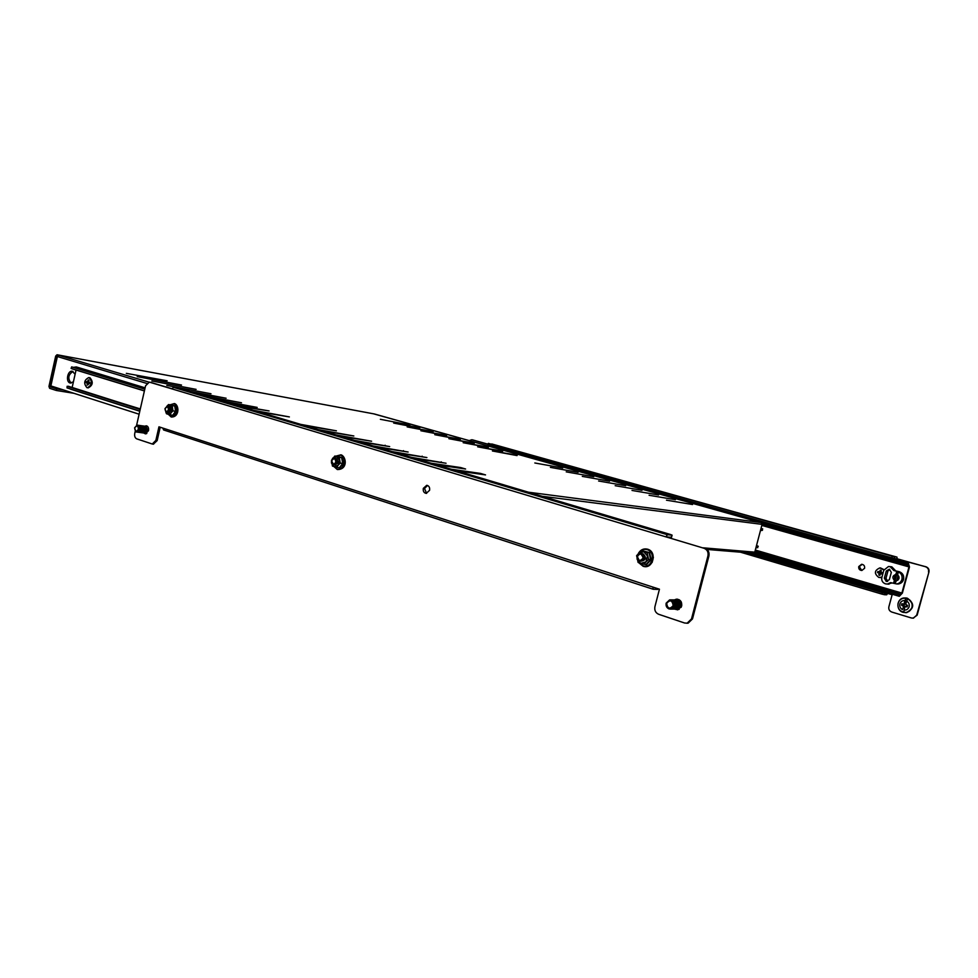 <?xml version="1.0" encoding="UTF-8"?>
<svg xmlns="http://www.w3.org/2000/svg" width="978" height="978" viewBox="0 0 978 978"><rect width="100%" height="100%" fill="white"/><g stroke="black" fill="none" stroke-linecap="round" stroke-linejoin="round"><path stroke-width="1.47" d="M637.375 556.335C640.309 552.839 642.204 553.426 643.047 558.108C640.101 561.592 638.218 561.005 637.375 556.335M641.299 553.585L643.61 558.242L640.541 561.005L639.429 560.871L637.118 556.213L640.235 553.45L641.299 553.585M640.639 553.462L643.683 558.242L640.187 561.005M640.896 553.487L641.8 553.621L644.111 558.279L640.407 561.005M641.14 553.487L644.184 558.279L640.688 561.03M641.397 553.511L642.301 553.658L644.612 558.304L640.908 561.042M641.641 553.524L644.685 558.316L641.201 561.066M645.211 556.763L644.257 559.978M645.272 557.876L644.808 559.282M641.006 561.054L641.311 561.164C646.103 560.039 646.727 557.619 643.182 553.89L642.778 553.817M641.042 561.03L641.323 561.14C646.079 560.027 646.702 557.619 643.182 553.915L642.693 553.78M651.152 559.66L648.597 559.428L645.993 561.849L647.497 556.017L643.744 551.702L638.5 553.218L637.008 559.025L640.749 563.34L645.993 561.849L644.086 564.306L646.116 564.416L650.615 559.55L649.111 552.802L643.121 550.944L649.563 552.558L651.152 559.66L646.409 564.783L645.003 564.355M644.086 554.929C645.932 557.362 645.553 559.269 642.962 560.651M649.563 552.558L647.094 552.656L648.597 559.428M643.121 550.944L641.091 550.797L636.617 555.675L638.108 562.423L644.086 564.306M641.091 550.797L647.094 552.656M905.714 604.049L904.821 604.013L904.784 602.913L905.934 603.243M904.748 607.607L903.599 607.265L903.794 606.164L902.449 609.6C900.249 608.292 899.393 606.397 899.882 603.915C900.714 601.556 902.401 600.419 904.931 600.516L905.885 598.536L907.511 599.013L905.64 604.318L907.547 605.431L907.156 606.861L906.129 606.336L906.582 605.137M904.784 602.913L903.978 605.7L905.237 606.653M898.085 603.23C897.364 607.534 899.039 610.529 903.122 612.216C907.45 613.072 910.396 611.458 911.973 607.375C912.694 603.047 911.007 600.04 906.899 598.377C902.572 597.558 899.638 599.172 898.085 603.23M906.557 600.993C908.758 602.301 909.626 604.196 909.137 606.678C908.293 609.062 906.606 610.199 904.075 610.089L903.941 612.069L902.327 611.58M907.156 606.861L904.98 606.763L904.075 610.089M904.088 606.727L904.919 606.983M906.276 606.604L905.579 606.397M903.88 606.25L903.599 607.265M905.811 603.695L904.98 603.438M903.794 606.164L902.449 609.6M903.354 606.274L901.459 605.162L903.024 605.639M904.369 604.257L901.85 603.732L901.459 605.162M903.415 604.196L904.516 603.915M904.931 600.516L904.014 603.842M903.758 604.221L903.403 605.529M906.704 606.507L907.034 605.272M905.885 598.536L904.405 603.952M673.206 605.565C669.796 609.49 667.607 608.768 666.629 603.389C670.028 599.453 672.216 600.174 673.206 605.565M669.025 608.927C666.654 607.839 665.7 605.92 666.152 603.157L669.6 599.881L671.336 600.027C673.708 601.103 674.673 603.023 674.209 605.81L670.822 609.074L669.025 608.927M670.248 599.844L671.483 600.027C673.854 601.103 674.82 603.023 674.368 605.81L670.321 609.123M670.59 599.856L672.008 600.04C674.392 601.103 675.346 603.035 674.893 605.81L670.59 609.098M670.932 599.844L672.167 600.04C674.539 601.103 675.505 603.035 675.04 605.81L671.006 609.123M671.275 599.856L672.693 600.04C675.065 601.115 676.03 603.035 675.566 605.81L671.263 609.098M671.605 599.856L672.84 600.04C675.211 601.115 676.177 603.035 675.725 605.81L671.678 609.111M671.947 599.869L673.365 600.052C675.737 601.115 676.703 603.035 676.25 605.81L671.947 609.098M672.289 599.856L673.524 600.052C675.896 601.115 676.849 603.035 676.397 605.81L672.363 609.111M672.632 599.869L674.05 600.052C676.421 601.128 677.375 603.047 676.923 605.81L672.62 609.098M672.962 599.869L674.197 600.052C676.568 601.128 677.522 603.047 677.069 605.81L673.035 609.111M673.304 599.881L674.722 600.064C677.094 601.128 678.047 603.047 677.595 605.81L673.304 609.098M673.646 599.869L674.869 600.064C677.241 601.128 678.206 603.047 677.754 605.81L673.72 609.111M673.976 599.881L675.395 600.064C677.766 601.128 678.72 603.047 678.267 605.822L673.976 609.098M674.319 599.881L675.553 600.064C677.913 601.14 678.879 603.047 678.426 605.822L674.392 609.111M674.661 599.893L676.067 600.076C678.439 601.14 679.392 603.047 678.94 605.822L674.649 609.098M674.991 599.881L676.226 600.076C678.585 601.14 679.551 603.059 679.099 605.822L675.065 609.111M675.333 599.893L676.739 600.076C679.111 601.14 680.065 603.059 679.612 605.822L675.333 609.086M675.664 599.893L676.898 600.089C679.258 601.14 680.211 603.059 679.759 605.822L675.737 609.098M676.006 599.905L677.412 600.089C679.783 601.152 680.737 603.059 680.285 605.822L676.006 609.086M676.336 599.905L677.558 600.089C679.93 601.152 680.884 603.059 680.431 605.822L676.409 609.098M676.678 599.905L678.084 600.089C680.443 601.152 681.397 603.059 680.957 605.822L676.666 609.086M134.671 427.899C136.724 424.758 137.984 425.173 138.424 429.146C136.358 432.288 135.111 431.873 134.671 427.899M137.666 425.173L139.194 429.33L136.113 431.97L134.585 427.814L137.666 425.173M137.47 425.124L139.402 429.366L136.712 432.08M137.91 425.222L140.086 429.464L136.969 432.08M138.35 425.247L140.282 429.489L137.592 432.203M138.803 425.344L140.966 429.586L137.849 432.203M139.243 425.381L141.174 429.611L138.485 432.325M139.683 425.479L141.859 429.709L138.742 432.325M140.123 425.503L142.054 429.733L139.365 432.447M140.575 425.601L142.739 429.831L139.622 432.447M141.015 425.638L142.935 429.855L140.257 432.557M141.455 425.736L143.619 429.953L140.514 432.569M141.896 425.76L143.815 429.978L141.138 432.679M142.336 425.858L144.499 430.075L141.394 432.692M142.776 425.882L144.707 430.1L142.018 432.802M143.216 425.98L145.38 430.198L142.275 432.802M143.656 426.005L145.588 430.222L142.898 432.924M144.096 426.102L146.26 430.32L143.155 432.924M144.536 426.139L146.456 430.357L143.778 433.046M144.976 426.237L147.14 430.442L144.035 433.046M145.416 426.261L147.336 430.479L144.658 433.168M145.856 426.359L148.02 430.564L144.915 433.168M429.586 490.32C429.965 487.472 429.012 485.797 426.738 485.308L423.315 488.364C422.948 491.237 423.902 492.912 426.188 493.389L429.586 490.32M426.591 493.364L424.513 488.511L427.533 485.467M143.9 433.058L145.38 433.853L148.497 430.711C148.876 427.948 148.143 426.31 146.272 425.797L144.854 426.188M146.187 426.371L147.018 426.017M674.563 609.098L677.778 609.82L681.69 606.042C682.094 601.69 680.321 599.404 676.36 599.184L674.502 599.881M675.517 599.893L677.51 599.172M145.942 433.816L145.233 433.254M677.607 609.832L675.59 609.111M135.221 431.335L134.756 433.401C134.328 436.164 135.001 437.997 136.773 438.877L152.275 444.012L155.844 440.418L157.165 440.601L160.209 427.227M157.165 440.601L153.338 444.159M150.465 382.361L149.304 382.141L145.563 385.797L136.627 425.173M171.859 388.706L150.967 382.447M155.844 440.418L158.949 426.824L659.441 589.208L654.918 606.702C654.319 610.333 655.566 612.864 658.659 614.282L684.576 622.998L687.155 623.182L691.507 618.903L707.95 555.871C708.561 552.154 707.253 549.624 704.038 548.279L149.658 382.215M705.016 548.352C708.231 549.709 709.527 552.24 708.928 555.944L707.95 555.871M691.507 618.903L692.51 618.891L708.928 555.944M692.51 618.891L688.145 623.157L686.837 623.231M176.871 413.938L177.91 409.317M652.13 562.472L653.39 557.362M704.038 548.279L665.871 536.836L667.448 534.734L672.094 535.149L670.505 534.514L182.409 389.134L173.522 387.374L171.822 388.853M652.901 587.081L653.206 589.269L657.766 589.404L657.937 588.719M653.121 589.221L163.583 429.941L162.861 428.083M666.886 536.922L671.226 537.338L671.788 535.162M897.022 558.683L896.985 557.118L488.315 443.364L894.87 556.91L894.454 558.426L925.958 566.775C928.379 567.717 929.381 569.465 928.953 572.008L916.679 615.186L913.44 618.133L911.496 618.01L891.777 612.045C889.418 611.067 888.44 609.318 888.868 606.812L892.144 594.746L887.144 593.279L885.017 593.23L884.601 594.734L881.948 594.123L740.456 552.179M928.501 571.971C928.929 569.428 927.926 567.68 925.494 566.739L925.958 566.775M896.545 558.621L925.494 566.739M472.081 439.782L488.083 444.293M471.799 439.733L469.11 440.65M472.521 439.856L488.108 444.22M928.953 572.008L917.144 615.174L913.061 618.182M884.601 594.734L886.728 594.783L887.596 593.414M881.948 594.123L882.352 592.619L747.632 552.778M882.352 592.619L885.017 593.23M894.87 556.91L491.8 443.963M894.454 558.426L891.789 557.802L892.205 556.286M489.049 443.609L488.731 444.88L891.789 557.802M488.731 444.88L488.01 444.635L488.315 443.364M75.11 374.244L72.25 371.237C67.555 370.32 65.428 381.836 70.086 382.997L73.399 381.872M71.101 383.107C67.543 378.498 68.179 374.611 73.008 371.457M517.166 455.198L492.411 450.98L517.069 455.589M502.668 451.115L477.68 446.824L502.57 451.494M488.364 447.093L463.181 442.716L488.266 447.459M474.257 443.132L448.878 438.682L474.171 443.486M460.357 439.22L434.782 434.697L460.271 439.562M446.653 435.357L420.882 430.76L446.567 435.699M433.132 431.555L407.178 426.897L433.046 431.885M419.794 427.802L393.682 423.071L419.709 428.119M253.461 410.295L289.366 416.921L257.581 411.53M237.128 405.43L269.109 410.931L241.187 406.64M221.101 400.662L257.177 407.41L225.087 401.848M205.368 395.98L241.505 402.777L209.268 397.141M189.915 391.371L226.114 398.229L193.742 392.52M166.798 385.43L210.991 393.755L166.798 385.43M151.859 380.98L196.113 389.366L151.859 380.98M137.189 376.603L181.505 385.039L137.189 376.603M380.356 419.305L409.904 425.027L380.356 419.305M675.419 499.709L649.099 495.271L675.419 499.709M436.127 464.709L465.601 469.012L460.675 467.557L431.127 463.217M456.384 470.736L485.528 474.905L480.504 473.425L451.286 469.22M692.522 504.526L666.483 500.186L692.522 504.526M528.511 492.215L761.104 522.558L374.317 413.963L57.066 354.757L148.9 382.129M416.286 458.792L446.054 463.242L411.383 457.337M396.836 452.997L426.897 457.57L392.031 451.567M377.777 447.325L408.107 452.019L373.07 445.919M359.085 441.763L389.672 446.579L354.476 440.381M340.772 436.298L371.591 441.225L336.249 434.953M322.801 430.956L353.853 435.98L318.363 429.635M305.185 425.699L336.432 430.833L300.833 424.403M658.573 494.978L632.008 490.443L658.573 494.978M641.996 490.308L615.174 485.687L641.996 490.308M625.663 485.724L598.609 481.005L625.663 485.724M609.575 481.188L582.289 476.384L609.575 481.188M593.732 476.738L566.225 471.848L593.732 476.738M578.108 472.337L550.406 467.374L578.108 472.337M562.729 468.01L534.819 462.973L562.729 468.01M126.345 373.364L167.14 380.797L126.345 373.364M73.876 393.29L56.357 390.479L56.7 388.902L49.964 386.738L56.7 356.347L57.384 356.53L57.726 354.965M56.357 390.479L49.621 388.315L48.961 386.408L55.697 356.041L57.066 354.757M703.231 547.827L754.771 552.154L762.082 524.379L761.104 522.558M139.12 414.207L50.868 385.907L57.384 356.53L59.047 355.21M57.017 354.745L374.317 413.963M754.771 552.154L753.194 553.23M63.766 390.039L56.7 388.902M480.332 474.159L480.504 473.425M460.504 468.266L460.675 467.557M441.066 462.496L441.225 461.812M422.007 456.836L422.166 456.176M403.315 451.274L403.462 450.65M384.977 445.834L385.124 445.222M880.823 571.983L882.633 572.949L882.352 573.988L880.322 573.841L879.907 575.37L878.88 575.076L879.002 573.01L877.486 572.582L877.767 571.555L879.797 571.69L880.212 570.162L881.239 570.455L880.738 573.646M880.029 577.607L881.863 577.411M884.002 569.648L880.53 567.949M883.904 569.917L879.833 567.925C874.308 570.455 873.965 573.621 878.794 577.423L881.899 577.264M879.002 573.01L880.249 573.157L880.273 572.093M877.486 572.582L880.004 573.084M882.352 573.988L880.848 573.548M880.53 572.118L879.271 571.983M880.64 573.707L879.295 573.548M881.594 573.536L881.936 572.753M882.07 572.79L881.85 573.609M879.797 571.69L880.885 571.775M880.212 570.162L880.799 571.751M878.88 575.076L880.298 573.609M335.332 458.413L337.544 462.386L334.855 464.868C338.29 463.523 338.73 461.42 336.175 458.535L337.618 462.398L334.769 464.856M335.124 464.88C338.327 463.315 338.681 461.213 336.175 458.56L335.772 458.462M331.444 461.604L331.518 463.156L334.231 466.702L338.144 465.235L336.848 467.447L339.317 467.777L342.691 463.45L341.677 457.741L337.263 456.371L342.117 457.545L343.192 463.548L339.598 468.095L337.923 467.582M343.192 463.548L340.258 463.12L338.144 465.235L339.342 460.198L336.628 456.653L332.716 458.144L331.566 460.687M342.117 457.545L339.244 457.398L340.258 463.12M337.263 456.371L334.831 456.029L331.444 460.357L332.447 466.054L336.848 467.447M334.831 456.029L339.244 457.398M331.676 460.797C333.901 457.716 335.295 458.144 335.845 462.105C333.608 465.198 332.214 464.758 331.676 460.797M334.696 458.34L336.334 462.227L333.645 464.709L331.554 460.736L334.256 458.254L335.295 458.425L336.933 462.313L333.865 464.721M334.427 458.279L336.42 462.239L333.559 464.697M335.026 458.352L337.019 462.325L334.158 464.782M757.216 547.399L758.256 546.286L756.287 546.396M757.29 547.411L755.823 548.157M761.19 528.083L761.862 528.964M760.688 529.697L762.449 530.345L762.204 529.061M761.691 528.621L762.718 528.915M757.779 547.692L756.996 547.46M861.765 570.504L859.259 566.604L862.144 564.343M858.757 566.568C858.488 568.915 859.515 570.223 861.838 570.504L864.613 568.255C864.882 565.92 863.867 564.599 861.581 564.306L858.757 566.568M755.309 550.137L901.85 593.157L899.748 594.807L899.32 593.939L899.283 596.311L902.376 593.084L909.491 566.959L908.415 563.487L906.973 565.785L907.951 564.991L909.027 566.824L761.838 525.333M901.85 593.157L909.027 566.824M486.531 445.54L908.379 563.475M762.094 523.609L907.156 564.392M761.935 524.929L906.973 565.785M898.733 595.321L754.441 552.766M899.32 593.939L754.955 551.47M894.503 582.668L897.254 572.558M896.655 580.736L898.122 575.37M893.855 570.504L897.621 571.568C901.141 572.961 902.596 575.529 901.973 579.257L901.912 579.465C901.056 582.081 899.259 583.573 896.533 583.927L890.567 582.619L887.413 584.074L885.408 583.829C882.511 582.668 881.325 580.553 881.838 577.472L883.806 570.235L888.476 566.506L890.249 566.751L893.855 570.504L899.222 571.69C902.743 573.071 904.185 575.626 903.562 579.343L903.513 579.551C902.645 582.167 900.86 583.646 898.146 584L896.581 583.927M891.875 582.998L887.621 584.062M889.625 566.592L891.875 566.885L895.469 570.614M895.273 579.82C893.892 577.595 894.357 575.895 896.667 574.722M887.657 581.372L885.982 578.291L887.938 571.066L889.699 569.318M894.369 580.333C892.046 577.68 892.511 575.736 895.762 574.489L896.533 572.35L898.159 572.815L897.572 574.954C899.894 577.57 899.454 579.514 896.239 580.785L895.408 582.925L893.794 582.46L894.369 580.333L895.127 580.37M889.369 569.22L891.325 572.387L889.344 579.648L886.288 581.372L884.344 578.206L886.3 570.956L889.369 569.22M895.958 574.489L896.716 574.538M893.794 582.46L894.552 582.497M87.775 387.789L88.203 387.875C92.849 385.369 93.448 382.019 90.013 377.801L89.45 377.704M86.908 387.643L87.323 387.728C91.981 385.222 92.58 381.86 89.145 377.655L88.753 377.569C84.096 380.039 83.472 383.4 86.908 387.643M87.066 385.161L87.433 383.535L86.174 382.667L86.419 381.554L87.494 381.897L88.252 379.904L88.974 380.124L88.802 382.3L89.878 382.63L87.922 384.831M87.238 382.997L89.695 383.437M86.174 382.667L89.707 383.4M89.67 383.584L88.558 383.4M88.766 382.117L87.494 381.897M87.886 381.53L88.619 381.738M88.252 379.904L88.9 380.491M88.399 383.596L87.433 383.535M72.189 387.312L76.04 370.051M76.626 367.031L145.099 387.838L76.626 367.031L73.399 367.398M70.881 389.256L69.756 388.767M139.817 411.102L67.005 387.887L67.127 386.273L140.319 408.926M67.127 386.273L140.184 409.489M72.568 368.975L71.101 368.413L71.687 366.884L144.805 389.146M144.426 390.833L71.101 368.413M165.013 408.706C166.896 405.846 168.045 406.2 168.46 409.782C166.578 412.63 165.416 412.276 165.013 408.706M167.58 406.408L168.913 409.892L166.272 412.141L164.952 408.657L167.58 406.408M167.434 406.359L168.998 409.904L166.529 412.19M167.739 406.445L169.549 409.99L166.847 412.215M168.057 406.469L169.634 410.002L167.287 412.313M168.375 406.542L170.172 410.088L167.482 412.313M168.693 406.567L170.258 410.1L167.788 412.386M170.893 409.709L170.575 410.907M167.971 412.41L168.228 412.52C171.211 411.408 171.639 409.489 169.536 406.787L169.243 406.75M168.033 412.41L168.24 412.496C171.199 411.396 171.639 409.501 169.536 406.811L169.194 406.726M165.808 411.897L167.837 414.232L171.101 412.802L170.099 414.88L172.69 415.283L175.539 411.273L174.756 406.127L171.101 404.99L175.184 405.956L176.003 411.383L172.972 415.589L171.284 415.075M169.866 407.361C171.407 409.403 171.101 411.004 168.937 412.154M171.101 412.802L172.152 408.217L169.927 405.075L166.749 406.396L168.534 404.574L172.201 405.711L172.984 410.87L171.101 412.802M176.003 411.383L172.984 410.87M175.184 405.956L172.201 405.711M165.783 411.872L166.443 413.731L170.099 414.88M171.101 404.99L168.534 404.574M639.025 562.766L642.937 565.761C652.094 569.086 656.47 552.105 647.081 549.636C643.976 548.854 641.348 549.795 639.233 552.472M907.058 598.218L904.112 597.961C896.471 598.487 895.677 610.455 903.171 612.362L906.447 612.607C914.1 608.316 914.308 603.524 907.058 598.218M905.567 612.68L906.777 612.595C914.418 608.316 914.626 603.524 907.376 598.23L905.261 597.925M677.583 609.049L681.238 607.228M681.189 601.8L677.387 599.942M679.209 609.318L676.348 609.098M676.275 599.893L679.135 599.697M147.776 426.64L147.103 426.53M146.37 433.682L145.661 433.303M146.614 426.432L147.397 426.274M146.138 433.352L146.834 433.425M667.448 534.734L173.522 387.374M750.945 553.047L887.144 593.279L750.994 553.047M56.968 387.863L49.964 386.726L57.042 387.887M542.142 496.274L762.082 524.379M57.384 356.542L146.688 383.413M334.244 466.702L337.08 469.085C343.828 471.592 347.337 456.934 340.405 455.173L335.992 456.2M339.415 469.159C345.393 469.244 347.043 457.044 341.249 455.528M757.583 545.968L756.483 545.651M901.899 593.071L755.334 550.039M761.813 525.418L909.027 566.922M897.902 580.162L898.892 576.519M486.592 445.503L760.04 522.276M761.349 522.643L907.78 563.756M899.002 595.993L753.879 553.157M898.806 576.311L897.718 580.284M891.875 566.885L890.249 566.751M891.667 566.824L890.053 566.702M901.912 579.465L903.513 579.551M901.973 579.257L903.562 579.343M897.621 571.568L899.222 571.69M886.3 570.956L887.938 571.066M884.344 578.206L885.982 578.291M886.08 581.311L887.608 581.384M886.288 581.372L887.437 581.433M144.878 388.853L73.937 367.251M74.23 367.129L144.927 388.633M75.868 366.897L145.086 387.924M68.24 386.224L140.282 409.097M72.262 368.889L144.402 390.943L72.115 368.828M168.583 414.464L170.918 416.555C176.505 418.657 179.573 405.295 173.827 403.853L170.196 404.843M172.605 416.628C177.8 417.251 179.744 405.418 174.646 404.195M647.583 549.184C657.632 551.836 652.937 569.807 643.096 566.262L638.634 562.619M647.57 549.171C643.695 548.291 640.651 549.648 638.451 553.279M904.112 597.961C896.435 598.487 895.652 610.48 903.183 612.375L906.777 612.595C914.442 608.316 914.65 603.524 907.401 598.23L906.093 597.961M145.343 433.266L146.345 433.401M146.297 426.384L147.299 426.53M677.363 599.196L676.36 599.184M653.206 589.269L163.583 429.941M153.595 444.183L152.275 444.012M150.612 382.374L149.512 382.178M688.145 623.157L687.155 623.182M672.094 535.149L671.531 537.325M374.219 414L759.649 522.228M899.283 596.311L753.402 553.242L706.984 549.44M335.784 456.164L340.943 454.807C346.236 456.237 348.29 469.611 337.324 469.55L334.048 466.64M761.581 530.492L760.554 530.198M756.495 545.626L757.693 545.981M889.051 584.147L887.413 584.074M896.533 583.927L898.146 584M895.762 574.489L896.704 574.551M88.203 387.875L87.323 387.728M89.621 377.716L88.961 377.606M70.453 389.146L139.793 411.249M170.062 404.819L174.39 403.547C179.304 404.782 179.732 417.435 171.187 416.995L168.448 414.427"/></g></svg>
